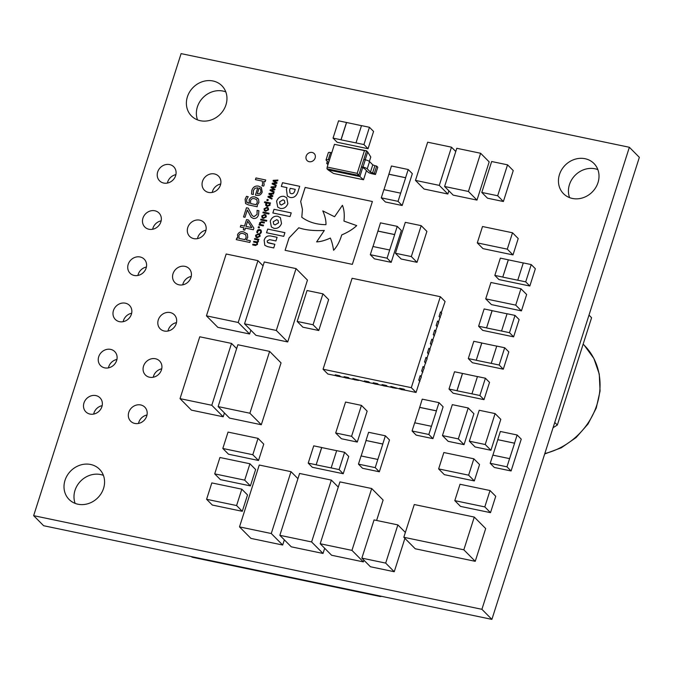 <?xml version="1.0" encoding="UTF-8"?>
<svg xmlns="http://www.w3.org/2000/svg" width="673" height="673" viewBox="0 0 673 673"><rect width="100%" height="100%" fill="white"/><g stroke="black" fill="none" stroke-linecap="round" stroke-linejoin="round"><path stroke-width="1.01" d="M205.972 230.2A9.969 8.858 -44.8 0 0 197.475 238.629M199.688 220.138A9.969 8.858 -44.8 0 0 188.861 225.152A9.969 8.858 -44.8 0 0 189.651 236.408A9.969 8.858 -44.8 0 0 193.782 238.621A9.969 8.858 -44.8 0 0 204.617 233.615A9.969 8.858 -44.8 0 0 203.818 222.359A9.969 8.858 -44.8 0 0 199.688 220.138M191.233 276.41A9.969 8.858 -44.8 0 0 182.736 284.83M184.94 266.348A9.969 8.858 -44.8 0 0 174.114 271.354A9.969 8.858 -44.8 0 0 174.913 282.61A9.969 8.858 -44.8 0 0 179.043 284.83A9.969 8.858 -44.8 0 0 189.87 279.817A9.969 8.858 -44.8 0 0 189.071 268.561A9.969 8.858 -44.8 0 0 184.94 266.348M176.486 322.611A9.969 8.858 -44.8 0 0 167.989 331.04M170.193 312.55A9.969 8.858 -44.8 0 0 159.366 317.555A9.969 8.858 -44.8 0 0 160.166 328.811A9.969 8.858 -44.8 0 0 164.296 331.032A9.969 8.858 -44.8 0 0 175.123 326.018A9.969 8.858 -44.8 0 0 174.324 314.771A9.969 8.858 -44.8 0 0 170.193 312.55M161.739 368.812A9.969 8.858 -44.8 0 0 153.242 377.242M155.446 358.751A9.969 8.858 -44.8 0 0 144.619 363.765A9.969 8.858 -44.8 0 0 145.418 375.012A9.969 8.858 -44.8 0 0 149.549 377.233A9.969 8.858 -44.8 0 0 160.376 372.219A9.969 8.858 -44.8 0 0 159.577 360.972A9.969 8.858 -44.8 0 0 155.446 358.751M146.992 415.014A9.969 8.858 -44.8 0 0 138.495 423.443M140.699 404.953A9.969 8.858 -44.8 0 0 129.872 409.966A9.969 8.858 -44.8 0 0 130.671 421.222A9.969 8.858 -44.8 0 0 134.802 423.435A9.969 8.858 -44.8 0 0 145.629 418.429A9.969 8.858 -44.8 0 0 144.83 407.173A9.969 8.858 -44.8 0 0 140.699 404.953M220.719 183.998A9.969 8.858 -44.8 0 0 212.222 192.428M214.426 173.937A9.969 8.858 -44.8 0 0 203.599 178.951A9.969 8.858 -44.8 0 0 204.399 190.198A9.969 8.858 -44.8 0 0 208.529 192.419A9.969 8.858 -44.8 0 0 219.356 187.405A9.969 8.858 -44.8 0 0 218.557 176.158A9.969 8.858 -44.8 0 0 214.426 173.937M161.15 220.837A9.969 8.858 -44.8 0 0 152.653 229.266M154.857 210.775A9.969 8.858 -44.8 0 0 144.03 215.789A9.969 8.858 -44.8 0 0 144.83 227.037A9.969 8.858 -44.8 0 0 148.96 229.257A9.969 8.858 -44.8 0 0 159.787 224.244A9.969 8.858 -44.8 0 0 158.988 212.996A9.969 8.858 -44.8 0 0 154.857 210.775M146.403 267.038A9.969 8.858 -44.8 0 0 137.906 275.467M140.11 256.977A9.969 8.858 -44.8 0 0 129.283 261.99A9.969 8.858 -44.8 0 0 130.082 273.246A9.969 8.858 -44.8 0 0 134.213 275.459A9.969 8.858 -44.8 0 0 145.04 270.453A9.969 8.858 -44.8 0 0 144.241 259.198A9.969 8.858 -44.8 0 0 140.11 256.977M131.656 313.248A9.969 8.858 -44.8 0 0 123.159 321.669M125.363 303.187A9.969 8.858 -44.8 0 0 114.536 308.192A9.969 8.858 -44.8 0 0 115.335 319.448A9.969 8.858 -44.8 0 0 119.466 321.669A9.969 8.858 -44.8 0 0 130.293 316.655A9.969 8.858 -44.8 0 0 129.502 305.399A9.969 8.858 -44.8 0 0 125.363 303.187M116.917 359.449A9.969 8.858 -44.8 0 0 108.42 367.879M110.624 349.388A9.969 8.858 -44.8 0 0 99.797 354.393A9.969 8.858 -44.8 0 0 100.588 365.649A9.969 8.858 -44.8 0 0 104.727 367.87A9.969 8.858 -44.8 0 0 115.554 362.856A9.969 8.858 -44.8 0 0 114.755 351.609A9.969 8.858 -44.8 0 0 110.624 349.388M102.17 405.651A9.969 8.858 -44.8 0 0 93.673 414.08M95.877 395.589A9.969 8.858 -44.8 0 0 85.05 400.603A9.969 8.858 -44.8 0 0 85.85 411.851A9.969 8.858 -44.8 0 0 89.98 414.072A9.969 8.858 -44.8 0 0 100.807 409.058A9.969 8.858 -44.8 0 0 100.008 397.81A9.969 8.858 -44.8 0 0 95.877 395.589M175.897 174.635A9.969 8.858 -44.8 0 0 167.4 183.056M169.604 164.574A9.969 8.858 -44.8 0 0 158.778 169.579A9.969 8.858 -44.8 0 0 159.577 180.835A9.969 8.858 -44.8 0 0 163.707 183.056A9.969 8.858 -44.8 0 0 174.534 178.042A9.969 8.858 -44.8 0 0 173.735 166.786A9.969 8.858 -44.8 0 0 169.604 164.574M312.129 152.46A4.989 4.433 -44.8 0 0 306.72 154.967A4.989 4.433 -44.8 0 0 307.115 160.586A4.989 4.433 -44.8 0 0 309.185 161.697A4.989 4.433 -44.8 0 0 314.594 159.19A4.989 4.433 -44.8 0 0 314.198 153.57A4.989 4.433 -44.8 0 0 312.129 152.46M103.406 475.365A21.443 19.054 -44.8 0 0 100.614 474.549A21.443 19.054 -44.8 0 0 79.759 482.053A21.443 19.054 -44.8 0 0 75.149 503.396M90.628 464.479A21.443 19.054 -44.8 0 0 67.35 475.247A21.443 19.054 -44.8 0 0 69.067 499.442A21.443 19.054 -44.8 0 0 77.942 504.212A21.443 19.054 -44.8 0 0 101.228 493.444A21.443 19.054 -44.8 0 0 99.511 469.249A21.443 19.054 -44.8 0 0 90.628 464.479M597.851 169.604A21.443 19.054 -44.8 0 0 595.058 168.788A21.443 19.054 -44.8 0 0 574.204 176.292A21.443 19.054 -44.8 0 0 569.594 197.635M585.073 158.719A21.443 19.054 -44.8 0 0 561.795 169.495A21.443 19.054 -44.8 0 0 563.503 193.689A21.443 19.054 -44.8 0 0 572.387 198.451A21.443 19.054 -44.8 0 0 595.664 187.683A21.443 19.054 -44.8 0 0 593.956 163.489A21.443 19.054 -44.8 0 0 585.073 158.719M225.791 91.873A21.443 19.054 -44.8 0 0 222.999 91.057A21.443 19.054 -44.8 0 0 202.144 98.561A21.443 19.054 -44.8 0 0 197.534 119.903M213.013 80.987A21.443 19.054 -44.8 0 0 189.736 91.755A21.443 19.054 -44.8 0 0 191.452 115.949A21.443 19.054 -44.8 0 0 200.335 120.719A21.443 19.054 -44.8 0 0 223.613 109.951A21.443 19.054 -44.8 0 0 221.897 85.757A21.443 19.054 -44.8 0 0 213.013 80.987M33.65 515.661L43.636 525.722L491.896 619.379L639.35 157.339L629.364 147.278L181.104 53.621L33.65 515.661L481.91 609.309L629.364 147.278M369.443 127.281L363.933 144.56L355.992 142.903L361.502 125.624L369.443 127.281L373.565 131.437L368.047 148.716L337.165 142.264L333.042 138.108L338.561 120.829L346.502 122.486L340.984 139.765L333.042 138.108M400.662 193.159L405.659 177.756L388.893 174.257L391.442 166.004L408.208 169.512L412.33 173.659L402.168 205.501L385.402 201.993L381.28 197.837L383.896 189.651L400.662 193.159L398.046 201.345L381.28 197.837M504.691 347.748L499.173 365.027L491.231 363.37L496.75 346.09L504.691 347.748L508.813 351.903L503.295 369.183L472.412 362.73L468.29 358.574L473.809 341.295L481.75 342.952L476.232 360.232L468.29 358.574M515.013 315.401L509.495 332.681L501.553 331.023L507.072 313.744L515.013 315.401L519.135 319.557L513.617 336.837L482.734 330.384L478.612 326.228L484.131 308.949L492.072 310.606L486.554 327.894L478.612 326.228M389.692 250.003L394.689 234.608L377.923 231.108L380.472 222.856L397.238 226.355L401.36 230.511L391.198 262.344L374.432 258.844L370.31 254.688L372.926 246.503L389.692 250.003L387.076 258.188L370.31 254.688M344.61 452.298L339.099 469.577L331.158 467.92L336.668 450.641L344.61 452.298L348.732 456.454L343.222 473.733L312.331 467.281L308.217 463.125L313.727 445.846L321.669 447.503L316.159 464.782L308.217 463.125M517.133 434.985L514.517 443.171L497.751 439.662L500.367 431.477L517.133 434.985L521.255 439.141L511.093 470.974L494.327 467.466L490.205 463.31L492.821 455.125L509.587 458.633L506.971 466.818L511.093 470.974M485.401 378.218L479.883 395.497L471.941 393.84L477.46 376.56L485.401 378.218L489.523 382.373L484.005 399.653L453.122 393.2L449 389.044L454.519 371.765L462.46 373.422L456.942 390.702L449 389.044M431.443 426.295L436.449 410.9L419.683 407.401L422.232 399.148L438.998 402.647L443.112 406.803L432.958 438.636L416.192 435.137L412.069 430.981L414.686 422.795L431.443 426.295L428.836 434.48L412.069 430.981M385.377 435.801L382.769 443.987L366.003 440.487L368.611 432.302L385.377 435.801L389.499 439.957L379.345 471.79L362.579 468.29L358.457 464.134L361.065 455.949L377.831 459.449L375.223 467.634L379.345 471.79M531.233 264.582L525.714 281.861L517.773 280.204L523.291 262.916L531.233 264.582L535.355 268.737L529.836 286.017L498.954 279.564L494.832 275.408L500.35 258.129L508.292 259.786L502.773 277.066L494.832 275.408M399.905 388.321L401.058 389.482L405.339 390.222M382.264 384.636L383.408 385.789L387.69 386.529M373.439 382.794L374.583 383.947L378.865 384.687M364.615 380.952L365.759 382.104L370.041 382.844M419.641 381.238L421.34 376.93L420.145 375.727M422.551 372.144L424.242 367.837L423.048 366.634M425.454 363.05L427.145 358.743L425.95 357.54M428.356 353.948L430.047 349.649L428.852 348.446M431.258 344.854L432.949 340.555L431.755 339.343M434.161 335.76L435.86 331.461L434.657 330.25M437.063 326.666L438.762 322.367L437.559 321.156M439.965 317.572L441.665 313.265L440.462 312.062M394.243 571.73L370.419 566.75L361.864 558.119L385.688 563.099L394.243 571.73L403.556 542.631M404.902 538.35L403.539 542.615M476.989 200.1L453.165 195.12L444.601 186.488L468.433 191.469L476.989 200.1L489.178 161.899L480.623 153.267L477.721 162.361M447.848 194.009L424.024 189.029L415.468 180.398L439.292 185.378L447.848 194.009L448.874 190.796M304.566 289.197L307.46 280.111L296.053 268.603L264.287 261.965L244.543 323.814L255.959 335.322L287.724 341.951L290.627 332.857M304.575 289.205L290.643 332.866M255.042 269.738L257.952 260.644L226.178 254.007L206.443 315.847L217.859 327.356L249.624 333.993L250.844 330.165M261.301 424.739L229.535 418.101L218.128 406.593L249.893 413.23L261.301 424.739L264.211 415.645M266.727 360.484L269.629 351.39L281.045 362.89L278.142 371.976M278.159 371.992L264.228 415.645M223.2 416.78L191.435 410.143L180.028 398.635L211.793 405.272L223.2 416.78L224.429 412.944M423.107 506.365L474.28 517.066L485.687 528.574L475.239 561.316L424.057 550.64M423.098 506.374L414.274 504.531L403.825 537.273L415.241 548.773L424.049 550.615M363.37 561.888L331.604 555.25L320.197 543.742L351.962 550.379L363.37 561.888L363.916 560.188M351.962 550.379L371.698 488.531L383.114 500.039L380.211 509.125M380.228 509.133L376.611 520.456M323.032 553.458L291.266 546.821L279.85 535.313L311.616 541.95L323.032 553.458L324.68 548.268M282.685 545.029L250.92 538.392L239.504 526.883L271.269 533.521L282.685 545.029L284.343 539.839M497.675 195.759L507.543 164.835L513.247 170.589L503.379 201.513L487.496 198.198L481.792 192.444L497.675 195.759L503.379 201.513M298.921 315.982L297.18 321.442L302.884 327.196L318.766 330.51L326.91 305.046L328.634 299.586L322.931 293.832L307.048 290.517L298.913 315.982M365.414 416.579L367.147 411.136L361.443 405.382L345.56 402.059L337.425 427.532L335.692 432.983L341.396 438.737L357.279 442.06L359.02 436.6M365.422 416.595L359.037 436.6M488.278 249.742L482.995 248.64L477.292 242.886L507.291 249.153L512.994 254.907L488.287 249.75M512.994 254.907L518.218 238.536L512.515 232.782L482.516 226.515L477.292 242.886M491.021 299.973L515.728 305.13L521.432 310.884L491.433 304.608L485.721 298.862L490.945 282.483L515.661 287.64M521.432 310.884L526.656 294.505L520.952 288.759L515.653 287.649M419.456 231.108L421.197 225.657L426.901 231.403L417.033 262.327L401.15 259.012L395.438 253.258L411.321 256.573L417.033 262.327M460.096 501.738L454.797 500.636L460.021 484.266L490.028 490.533L495.732 496.287L490.508 512.658L465.792 507.509M454.797 500.636L460.509 506.39L465.775 507.492M473.851 458.801L468.627 475.172L438.628 468.904L443.852 452.534L473.851 458.801L479.555 464.555L474.33 480.926L469.039 479.824M469.039 479.841L444.331 474.658L438.628 468.904M472.168 419.178L464.042 444.651L448.159 441.328L442.447 435.574L458.33 438.897L464.042 444.651M458.33 438.897L468.198 407.973L473.91 413.727L472.168 419.17M236.526 488.076L241.817 489.178L247.521 494.933L242.297 511.303L237.005 510.201M236.997 510.21L212.298 505.036L206.594 499.282L211.886 500.392M245.115 484.796L220.408 479.622L214.704 473.876L219.928 457.497L225.219 458.607M214.704 473.876L244.703 480.143L250.406 485.898L255.631 469.518L249.927 463.773L225.228 458.599M250.406 485.898L245.115 484.787M253.225 459.381L228.517 454.216L222.813 448.462L228.038 432.091L258.037 438.359L263.749 444.113L258.516 460.483L253.225 459.373M493.351 419.043L495.092 413.592L500.805 419.346L490.937 450.271L475.054 446.948L469.342 441.194L485.225 444.517L490.937 450.271M277.099 237.317L270.899 236.021C267.425 235.441 265.179 236.846 264.144 240.236L264.792 245.292L267.585 246.655L273.718 247.933L274.878 244.299L268.46 242.953L267.433 242.465L267.198 240.909L269.587 239.63L275.938 240.959L277.108 237.308L270.891 236.013C267.433 235.457 265.187 236.862 264.161 240.244L264.8 245.3M284.115 196.365C280.599 195.927 278.1 197.542 276.595 201.219L277.73 207.082L280.347 208.462C283.855 208.908 286.361 207.284 287.859 203.616L286.732 197.744L284.124 196.381C280.616 195.936 278.109 197.559 276.611 201.227L277.739 207.091M291.224 212.887L274.02 209.295L272.843 212.971L290.046 216.563L291.224 212.887M298.787 227.777L289.037 237.964L285.1 250.314L352.341 264.363L372.396 201.496L305.163 187.447L300.68 201.479L302.438 209.387L301.79 217.27C308.47 222.14 316.52 224.605 325.951 224.664C326.127 220.668 325.076 216.075 322.788 210.893L334.565 216.74L342.414 205.307C344.122 209.396 344.635 214.653 343.962 221.089L356.707 225.598C353.089 229.081 348.084 232.193 341.707 234.936C339.747 241.514 337.047 246.621 333.606 250.272C332.773 245.081 331.68 241.01 330.334 238.065C325.076 240.463 320.508 241.725 316.63 241.868L324.319 230.46C313.87 230.948 305.357 230.048 298.787 227.777L289.054 237.981L285.116 250.314M290.029 197.441L290.071 197.45C293.706 198.055 296.288 196.289 297.845 192.142L299.704 186.303L282.5 182.711L281.314 186.446L286.992 187.632L286.437 189.374L287.337 196.062L290.029 197.441M284.906 232.656L267.711 229.064L266.533 232.749L283.737 236.341L284.906 232.656M280.389 217.64L277.781 216.26C274.256 215.814 271.749 217.429 270.252 221.097L271.379 226.969L273.995 228.349C277.512 228.786 280.01 227.171 281.516 223.503L280.38 217.631L277.764 216.252C274.273 215.823 271.766 217.438 270.26 221.114L271.387 226.978M257.675 232.799L256.876 232.673L256.951 231.209L257.986 229.796L259.862 229.56L261.074 230.158L261.435 232.143L260.636 233.455L259.837 233.287L260.796 231.975L260.569 230.746L259.627 230.301L257.616 231.31L257.675 232.799M259.542 226.944L259.24 227.92L258.154 227.693L258.457 226.725L259.542 226.944M263.513 225.152L263.278 225.901L259.004 225.009L259.694 224.353L259.568 222.771L261.654 221.661L264.439 222.25L264.203 222.99L260.712 222.435L260.274 224.479L263.513 225.152L260.274 224.479M266.794 220.433L266.558 221.181L260.628 219.936L260.863 219.196L266.794 220.433L260.863 219.196L260.644 219.945M245.435 228.097L244.779 230.141L243.29 229.829L243.946 227.785L240.311 227.028L240.85 225.32L244.492 226.086L246.554 219.608L248.581 220.029L253.889 228.122L253.368 229.754L245.435 228.097M273.196 183.754L276.267 185.176L276.023 185.95L272.119 183.914L272.338 183.233L275.989 182.795L273.053 180.995L273.272 180.322L277.899 180.061L277.655 180.827L274.096 180.936L277.057 182.72L276.855 183.325L273.196 183.754L276.267 185.184M247.336 209.984L245.006 217.286L243.517 216.975L246.453 207.772L248.27 208.15L252.249 215.68L253.99 216.613L257.036 214.409L257.086 210.355L258.92 210.742L258.508 214.763C257.7 217.438 256.018 218.683 253.452 218.506L251.071 217.169L247.336 209.984L251.088 217.186M246.629 202.11L249.321 203.28L249.153 199.873C250.44 197.29 252.468 196.348 255.21 197.063L258.55 199.174L258.903 202.464L257.364 204.962L257.187 206.746L248.472 204.92L245.595 203.583L245.115 199.25L246.503 196.331L248.228 196.693L246.562 199.688L246.84 202.363M271.101 190.316L274.172 191.738L273.928 192.503L270.024 190.476L270.243 189.794L273.894 189.357L270.958 187.557L271.177 186.875L275.812 186.614L275.56 187.388L272.001 187.498L274.963 189.281L274.769 189.887L271.101 190.316L274.172 191.746M269.015 196.878L272.085 198.299L271.833 199.065L267.938 197.038L268.148 196.356L271.799 195.919L268.864 194.118L269.082 193.437L273.718 193.176L273.474 193.95L269.915 194.06L272.868 195.843L272.674 196.449L269.015 196.878L272.077 198.299M268.249 199.671L267.938 200.638L266.853 200.411L267.164 199.444L268.249 199.671L267.164 199.444L266.87 200.411M269.915 203.675L270.033 205.206L267.299 206.384L265.801 205.458L265.633 204.012L266.298 202.918L264.481 202.539L264.716 201.791L270.58 203.019L269.915 203.675M266.02 205.736L265.633 204.012L266.298 202.918M269.074 213.274L268.838 214.022L262.907 212.786L263.143 212.037L269.074 213.274M262.108 217.833L261.755 215.974L264.674 214.435L265.928 215.04L266.298 216.908L263.37 218.447L262.1 217.825L261.738 215.957L264.657 214.418L265.936 215.049M264.144 184.932L263.656 186.101L261.948 185.748L262.63 184.166L262.327 181.096L255.429 179.657L255.967 177.95L265.726 179.994L265.179 181.693L263.74 181.39L264.144 184.932M266.945 207.267L268.216 207.881L268.577 209.757L265.658 211.288L264.388 210.666L264.026 208.807L266.945 207.267L268.224 207.89M262.226 192.049C261.107 194.817 259.147 195.893 256.346 195.296L255.429 195.111L257.767 187.784L254.924 188.289L253.334 190.636L253.334 194.489L251.525 194.11L251.837 190.341C253.023 187.001 255.269 185.597 258.567 186.127L261.36 187.506L262.226 192.049M250.381 240.766L249.843 242.465L236.282 239.638L236.829 237.931L237.805 238.133L237.51 234.7C238.915 232.092 241.035 231.176 243.862 231.949L247.344 234.086L247.748 237.409L246.242 239.899L250.381 240.766L246.242 239.899M246.84 233.464L247.344 234.086M255.95 237.132L255.589 235.281L258.508 233.741L259.77 234.347L260.131 236.215L257.212 237.754L255.942 237.132L255.58 235.264L258.499 233.724L259.778 234.355M257.515 244.417L255.446 245.494L252.653 244.905L252.897 244.164L256.363 244.745L256.935 244.072L256.783 242.717L253.561 242.078L253.797 241.329L257.271 241.91L257.835 241.237L257.7 239.916L254.461 239.243L254.705 238.494L258.97 239.386L258.255 240.034L258.424 241.59L257.313 242.659L257.515 244.417M391.089 386.479L392.233 387.64L396.515 388.371M349.75 378.605L345.468 377.864L344.315 376.712M335.491 374.869L336.643 376.022L340.925 376.762M353.14 378.554L354.284 379.707L358.574 380.447M375.458 174.5L374.331 173.365L376.653 166.088L377.78 167.224L375.458 174.5L372.127 173.802A3.474 0.808 -162.3 0 1 367.887 172.019L364.665 168.772L361.494 166.769L358.734 175.409L359.853 176.536L362.612 167.897M327.33 161.402L326.683 163.413L327.987 164.582M481.91 609.309L491.896 619.379M261.99 185.672L262.63 184.166M262.638 184.183L262.327 181.096M255.437 179.657L255.967 177.95M255.984 177.966L265.717 180.002M265.658 216.79L265.448 215.638L264.422 215.167L262.394 216.1L262.613 217.236L263.614 217.699L265.658 216.79L265.44 215.629M262.613 217.236L263.623 217.716L265.642 216.773M262.924 212.786L263.143 212.037L269.074 213.282M264.396 210.674L264.026 208.807L266.954 207.276M264.893 210.077L265.911 210.556L267.938 209.631L267.736 208.487L266.701 208.007L264.674 208.941L264.893 210.077L265.894 210.548L267.93 209.623L267.719 208.479M264.497 202.539L264.716 201.791M264.733 201.807L270.571 203.027M266.542 205.172L267.543 205.644L269.436 204.886L269.343 203.549L266.887 203.044L266.542 205.172L267.551 205.652L269.452 204.895L269.343 203.549M267.947 197.046L268.148 196.356L271.799 195.919M268.88 194.127L269.082 193.437M269.099 193.445L273.709 193.193M269.923 194.068L272.868 195.843M270.041 190.484L270.243 189.794M270.26 189.811L273.894 189.357M270.975 187.565L271.177 186.875L275.804 186.631M272.018 187.515L274.963 189.281M255.446 195.111L257.767 187.784M251.534 194.118L251.837 190.341M251.853 190.358C253.04 187.01 255.277 185.605 258.583 186.143L258.567 186.127M258.583 186.143L261.368 187.515M260.956 191.662L260.417 188.844L259.097 188.053L257.296 193.681C259.063 194.068 260.283 193.395 260.956 191.662L260.417 188.844M257.313 193.689L257.296 193.681C259.055 194.06 260.266 193.387 260.947 191.654M245.603 203.583L245.115 199.25M245.132 199.267L246.503 196.331M246.52 196.348L248.219 196.701M246.638 202.119L248.404 203.095M248.421 203.103L249.321 203.28M249.338 203.296L249.153 199.873M249.161 199.889C250.457 197.298 252.476 196.365 255.227 197.071L255.21 197.063M255.227 197.071L257.986 198.459M250.65 203.557L256.018 204.685L257.322 202.438L256.808 199.763L254.68 198.771C252.77 198.182 251.382 198.779 250.516 200.571L250.667 203.574L256.026 204.693L257.338 202.455L256.817 199.772M243.533 216.975L246.453 207.772M246.469 207.789L248.278 208.159M252.249 215.68L253.99 216.613M254.007 216.63L257.036 214.409M257.044 214.418L257.061 210.447M257.069 210.464L258.928 210.75M272.136 183.922L272.338 183.233M272.355 183.249L275.989 182.795M273.07 181.003L273.272 180.322L277.899 180.07M277.049 182.728L274.096 180.936M236.299 239.638L236.829 237.931M236.837 237.948L237.805 238.133M237.813 238.149L237.51 234.7C238.923 232.109 241.043 231.192 243.87 231.958L243.862 231.949M243.87 231.958L247.353 234.095M239.142 238.427L244.888 239.613L246.175 237.384L245.662 234.759L243.315 233.649C241.338 233.009 239.849 233.598 238.865 235.407L239.125 238.41L244.896 239.63L246.183 237.392L245.662 234.759M243.306 229.838L243.946 227.785M240.32 227.028L240.85 225.32L244.501 226.094L246.554 219.608L248.589 220.046M245.973 226.389L251.811 227.625L247.63 221.249L245.973 226.389L251.803 227.609L247.622 221.24M259.021 225.009L259.248 224.26M259.256 224.277L259.711 224.37L259.568 222.771M259.576 222.788L261.654 221.661L264.439 222.258M258.163 227.693L258.457 226.725L259.542 226.961M256.884 232.681L256.951 231.209L257.986 229.796M258.003 229.813L259.862 229.56L261.074 230.158M260.569 230.746L260.804 231.992L259.845 233.253M256.447 236.543L257.448 237.005L259.484 236.08L259.29 234.953L258.264 234.473L256.228 235.399L256.447 236.543L257.465 237.014L259.5 236.097L259.273 234.936M252.669 244.913L252.897 244.164M252.905 244.173L256.371 244.762L256.935 244.072M256.943 244.08L256.783 242.717M253.578 242.078L253.797 241.329M253.814 241.346L257.271 241.91M257.279 241.927L257.835 241.237M257.852 241.254L257.7 239.916M254.478 239.243L254.705 238.494M254.714 238.511L258.962 239.395M273.692 224.193L275.055 224.9L278.538 222.83L278.075 220.408L276.746 219.701L273.221 221.754L273.692 224.193L275.03 224.891L278.555 222.847L278.075 220.408M284.906 232.673L267.711 229.064L266.55 232.749M287.001 187.649L286.446 189.391L287.346 196.062M299.695 186.32L282.517 182.728L281.322 186.446M290.038 193.05L291.224 193.656C292.89 193.925 294.042 193.092 294.681 191.157L295.254 189.365L290.214 188.305L289.617 190.165L290.021 193.042L291.207 193.647C292.881 193.908 294.034 193.075 294.665 191.14L295.237 189.357M324.327 230.477C313.879 230.965 305.374 230.065 298.804 227.785M330.35 238.074C325.084 240.471 320.516 241.742 316.638 241.885L316.63 241.868M333.615 250.289L333.606 250.272C337.055 246.638 339.756 241.523 341.716 234.944L341.707 234.936M341.716 234.944C348.092 232.202 353.098 229.089 356.724 225.606L356.707 225.598M342.431 205.324L342.414 205.307C344.139 209.404 344.652 214.67 343.979 221.097M372.396 201.505L305.172 187.456L300.696 201.488L302.446 209.404L301.807 217.278M291.216 212.895L274.02 209.295L272.859 212.971M286.732 197.753L284.124 196.381M280.052 204.323L281.39 205.004L284.889 202.943L284.427 200.537L283.055 199.822L279.564 201.883L280.035 204.306L281.407 205.013L284.898 202.96L284.427 200.537M274.87 244.307L267.433 242.465M495.092 413.592L479.21 410.269L469.342 441.194M486.966 439.057L485.225 444.517M493.368 419.052L486.983 439.065M247.521 453.619L252.812 454.729L258.516 460.483M252.812 454.729L258.037 438.359M247.521 453.636L222.813 448.462M244.703 480.143L249.927 463.773M206.594 499.282L211.818 482.911L236.534 488.068M241.817 489.178L236.593 505.549L242.297 511.303M211.886 500.401L236.593 505.549M468.198 407.973L452.315 404.65L442.447 435.574M468.627 475.172L474.33 480.926M490.028 490.533L484.804 506.904L490.508 512.658M460.096 501.755L484.804 506.904M421.197 225.657L405.306 222.334L395.438 253.258M413.062 251.122L411.321 256.573M419.464 231.117L413.079 251.122M515.728 305.13L520.952 288.759M491.021 299.965L485.721 298.862M507.291 249.153L512.515 232.782M335.692 432.983L351.575 436.306L361.443 405.382M351.575 436.306L357.279 442.06M297.18 321.442L313.063 324.756L321.198 299.3M313.063 324.756L318.766 330.51M321.189 299.292L322.931 293.832M507.543 164.835L491.66 161.52L483.525 186.985M483.534 186.985L481.792 192.444M239.504 526.883L259.248 465.035L291.014 471.672L297.929 478.654M291.014 471.672L274.189 524.427M274.172 524.427L271.269 533.521M279.85 535.313L299.586 473.464L331.352 480.101L338.275 487.075M331.352 480.101L314.535 532.856M314.518 532.856L311.616 541.95M320.197 543.742L337.022 490.987M371.698 488.531L339.932 481.893L337.03 490.987M455.007 547.973L403.825 537.273M474.28 517.066L463.832 549.807L475.239 561.316M455.007 547.965L463.832 549.807M180.028 398.635L199.763 336.786L231.529 343.423L236.644 348.58M228.635 352.526L211.793 405.272M231.529 343.423L228.627 352.517M218.128 406.593L237.863 344.753L269.629 351.39M266.744 360.484L249.893 413.23M255.059 269.738L241.127 313.399M257.952 260.644L263.059 265.793M206.443 315.847L238.208 322.485L241.111 313.391M238.208 322.485L249.624 333.993M293.159 277.705L276.309 330.451L287.724 341.951M293.15 277.697L296.053 268.603M244.543 323.814L276.309 330.451M415.468 180.398L427.658 142.196L451.482 147.177L455.772 151.501M451.482 147.177L439.292 185.378M444.601 186.488L456.799 148.287L480.623 153.267M477.729 162.37L468.433 191.469M361.864 558.119L374.053 519.926L397.878 524.898L405.365 532.452M397.878 524.898L388.599 554.014M388.59 554.005L385.688 563.099M411.304 387.665L416.065 392.46L405.037 390.155L404.086 389.196L399.669 388.271L400.62 389.23L390.845 386.428L391.795 387.387L387.387 386.47L386.437 385.511L382.02 384.586L382.971 385.545L378.562 384.628L377.612 383.669L373.195 382.744L374.146 383.703L369.738 382.777L368.787 381.818L364.371 380.901L365.321 381.86L352.904 378.504L353.855 379.463L349.438 378.537L348.488 377.578L344.08 376.661L345.03 377.62L340.614 376.695L339.663 375.736L335.255 374.819L336.206 375.778L327.827 374.02L323.065 369.233L411.304 387.665L440.335 296.709L445.089 301.504L441.219 312.827M416.065 392.46L419.691 381.086L418.741 380.127L420.196 375.584L421.147 376.544L422.594 371.992L421.643 371.033L423.098 366.491L424.049 367.45L425.496 362.898L424.545 361.939L426.001 357.397L426.951 358.356L428.398 353.805L427.448 352.845L428.903 348.294L429.854 349.253L431.3 344.711L430.35 343.752L431.805 339.2L432.756 340.159L434.203 335.617L433.252 334.658L434.708 330.106L435.658 331.066L437.105 326.523L436.154 325.564L437.61 321.013L438.56 321.972L440.007 317.42L439.057 316.461L440.512 311.919L441.463 312.878M440.335 296.709L352.097 278.277L323.065 369.233M419.952 381.297L418.749 380.094M422.854 372.203L421.651 371M425.757 363.109L424.562 361.906M428.659 354.015L427.464 352.812M431.561 344.921L430.367 343.71M434.464 335.827L433.269 334.616M437.366 326.733L436.171 325.522M440.268 317.631L439.074 316.428M523.274 262.966L508.351 259.845L502.773 277.066M525.714 281.861L529.836 286.017M502.84 277.133L517.773 280.204M377.831 459.449L382.828 444.054L366.003 440.487M366.062 440.554L361.149 455.966M375.223 467.634L358.457 464.134M428.836 434.48L432.958 438.636M438.998 402.647L436.382 410.833L419.616 407.333M419.683 407.401L414.761 422.812M479.883 395.497L484.005 399.653M477.443 376.602L462.46 373.422M462.519 373.49L457.009 390.769L471.941 393.84M509.587 458.633L514.584 443.229L497.751 439.662M497.818 439.73L492.897 455.141M506.971 466.818L490.205 463.31M336.66 450.683L321.736 447.57L316.159 464.782M339.099 469.577L343.222 473.733M316.217 464.85L331.158 467.92M387.076 258.188L391.198 262.344M397.238 226.355L394.622 234.541L377.856 231.041M377.923 231.108L373.002 246.52M507.055 313.795L492.131 310.674L486.554 327.894M509.495 332.681L513.617 336.837M486.613 327.953L501.553 331.023M496.733 346.132L481.809 343.02L476.232 360.232M499.173 365.027L503.295 369.183M476.299 360.299L491.231 363.37M398.046 201.345L402.168 205.501M408.208 169.512L405.592 177.697L388.826 174.189M388.893 174.257L383.972 189.668M363.933 144.56L368.047 148.716M361.485 125.666L346.502 122.486M346.57 122.553L341.051 139.833L355.992 142.903M381.608 596.337A3.929 3.491 135.2 0 1 379.808 596.421L192.739 557.337A3.929 3.491 135.2 0 1 191.216 556.563M357.195 173.356L364.446 150.617L334.447 144.35L327.187 167.081L357.195 173.356L358.734 175.409L326.969 168.772L328.088 169.899L359.853 176.536L363.529 179.741L333.53 173.474L328.088 169.899M334.447 144.35L366.575 150.845L367.694 151.98L365.203 159.779M364.446 150.617L366.575 150.845L363.815 159.493L365.304 159.804A3.474 0.808 17.7 0 1 369.553 161.587L372.766 164.826L374.895 165.718L372.573 172.995L370.444 172.103L372.766 164.826M328.231 159.821A3.474 0.808 -162.3 0 0 326.043 159.888L328.365 152.62A3.474 0.808 17.7 0 1 330.552 152.544L328.231 159.821L329.425 160.065M326.043 159.888A3.474 0.808 -162.3 0 0 326.237 160.292L328.592 162.681M326.683 163.413L328.256 163.741M330.552 152.544L331.755 152.788M367.694 151.98L370.789 157.011L369.376 161.427M366.457 170.58L363.529 179.741M369.553 161.587L367.231 168.864L370.444 172.103M367.231 168.864A3.474 0.808 -162.3 0 0 362.983 167.081L361.494 166.769L363.815 159.493M374.331 173.365L372.573 172.995M376.653 166.088L374.895 165.718M327.187 167.081L326.969 168.772M589.001 315.115L591.584 317.732L557.337 425.05L553.071 427.692M557.337 425.05L554.745 422.442M379.808 596.421L379.244 595.841M192.175 556.756L192.739 557.337M362.983 167.081L365.304 159.804M544.827 453.535A66.745 59.308 -44.8 0 0 595.984 407.502A66.745 59.308 -44.8 0 0 584.273 345.291L593.855 358.423L599.256 374.045L600.072 391.005L596.244 408.057L588.059 423.956L576.122 437.534L561.299 447.789L544.684 453.964M583.155 344.155L584.273 345.291"/></g></svg>
